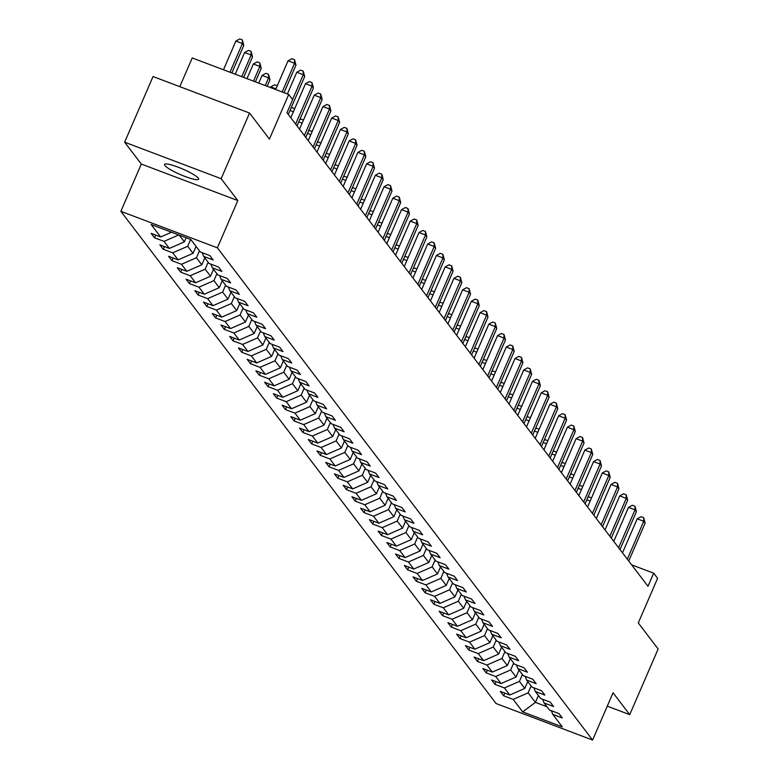 <?xml version="1.0" encoding="UTF-8"?>
<svg xmlns="http://www.w3.org/2000/svg" width="779" height="779" viewBox="0 0 779 779"><rect width="100%" height="100%" fill="white"/><g stroke="black" fill="none" stroke-linecap="round" stroke-linejoin="round"><path stroke-width="1.17" d="M198.255 178.128A18.56 3.009 -156.6 0 0 180.358 168.05A18.56 3.009 -156.6 0 0 164.535 164.447A18.56 3.009 -156.6 0 0 164.875 165.499A18.56 3.009 -156.6 0 0 182.773 175.577A18.56 3.009 -156.6 0 0 198.596 179.189A18.56 3.009 -156.6 0 0 198.255 178.128M120.862 211.323L496.096 703.544L592.605 740.05L217.37 247.829L120.862 211.323L141.311 164.057L237.819 200.563L221.148 178.693L124.64 142.187L141.311 164.057M124.64 142.187L153.044 76.537L249.562 113.043L269.417 139.1L288.736 94.454L192.228 57.948L179.803 86.654M607.269 706.154L629.734 714.655L658.138 649.004L638.283 622.947L657.593 578.3L653.678 573.169L631.633 564.824M221.148 178.693L249.562 113.043M551.308 710.691L552.817 714.392L562.331 717.995L558.981 713.593L549.458 709.99L544.083 702.95L553.606 706.543L550.247 702.142L540.723 698.539L535.358 691.499L544.872 695.092L541.522 690.691L531.999 687.088L526.623 680.048L536.147 683.65L532.787 679.239L523.264 675.636L517.899 668.596L527.422 672.199L524.063 667.788L514.539 664.195L509.164 657.145L518.687 660.748L515.328 656.337L505.814 652.744L500.439 645.694L509.963 649.296L506.603 644.895L497.08 641.292L491.715 634.242L501.228 637.845L497.869 633.444L488.355 629.841L482.98 622.791L492.503 626.394L489.144 621.993L479.621 618.39L474.255 611.34L483.769 614.943L480.419 610.541L470.896 606.938L465.521 599.888L475.044 603.491L471.684 599.09L462.161 595.487L456.796 588.437L466.319 592.04L462.96 587.639L453.436 584.036L448.061 576.996L457.585 580.589L454.225 576.187L444.712 572.584L439.337 565.544L448.86 569.147L445.5 564.736L435.977 561.133L430.612 554.093L440.125 557.696L436.766 553.285L427.252 549.692L421.877 542.642L431.4 546.245L428.041 541.833L418.518 538.24L413.152 531.19L422.666 534.793L419.316 530.392L409.793 526.789L404.418 519.739L413.941 523.342L410.582 518.941L401.058 515.338L395.693 508.288L405.216 511.891L401.857 507.489L392.334 503.886L386.959 496.836L396.482 500.439L393.122 496.038L383.609 492.435L378.234 485.385L387.757 488.988L384.398 484.587L374.874 480.984L369.499 473.934L379.022 477.537L375.663 473.135L366.149 469.533L360.774 462.492L370.298 466.085L366.938 461.684L357.415 458.081L352.05 451.041L361.563 454.634L358.213 450.233L348.69 446.63L343.315 439.59L352.838 443.193L349.479 438.781L339.956 435.179L334.59 428.138L344.104 431.741L340.754 427.33L331.231 423.737L325.856 416.687L335.379 420.29L332.02 415.889L322.506 412.286L317.131 405.236L326.654 408.839L323.295 404.437L313.771 400.834L308.396 393.784L317.92 397.387L314.56 392.986L305.047 389.383L299.672 382.333L309.195 385.936L305.835 381.535L296.312 377.932L290.947 370.882L300.46 374.485L297.111 370.083L287.587 366.481L282.212 359.431L291.736 363.033L288.376 358.632L278.853 355.029L273.487 347.989L283.001 351.582L279.651 347.181L270.128 343.578L264.753 336.538L274.276 340.131L270.917 335.73L261.393 332.127L256.028 325.086L265.551 328.689L262.192 324.278L252.669 320.675L247.294 313.635L256.817 317.238L253.457 312.827L243.944 309.234L238.569 302.184L248.092 305.787L244.733 301.376L235.209 297.782L229.844 290.733L239.357 294.335L235.998 289.934L226.485 286.331L221.109 279.281L230.633 282.884L227.273 278.483L217.75 274.88L212.385 267.83L221.898 271.433L218.548 267.031L209.025 263.429L203.65 256.379L213.173 259.982L209.814 255.58L200.291 251.977L190.787 239.504L151.136 224.508L160.649 236.982L151.126 233.379L154.485 237.78L155.654 235.092M552.817 714.392L562.321 726.875L522.68 711.879L513.166 699.396L503.643 695.803L504.811 693.106M154.485 237.78L164.009 241.383L169.374 248.433L159.861 244.83L163.21 249.231L172.734 252.834L178.109 259.884L168.585 256.281L171.945 260.683L181.458 264.285L186.833 271.335L177.31 267.733L180.67 272.134L190.193 275.737L195.568 282.787L186.045 279.184L189.404 283.585L198.918 287.188L204.293 294.228L194.769 290.635L198.129 295.037L207.652 298.639L213.018 305.68L203.504 302.086L206.854 306.488L216.377 310.091L221.752 317.131L212.229 313.528L215.588 317.939L225.112 321.542L230.477 328.582L220.963 324.979L224.313 329.39L233.836 332.984L239.211 340.034L229.688 336.431L233.048 340.842L242.571 344.435L247.936 351.485L238.413 347.882L241.772 352.283L251.296 355.886L256.671 362.936L247.147 359.333L250.507 363.735L260.02 367.337L265.396 374.387L255.872 370.785L259.232 375.186L268.755 378.789L274.12 385.839L264.607 382.236L267.966 386.637L277.48 390.24L282.855 397.29L273.332 393.687L276.691 398.088L286.214 401.691L291.58 408.741L282.066 405.138L285.416 409.54L294.939 413.143L300.314 420.183L290.791 416.59L294.15 420.991L303.674 424.594L309.039 431.634L299.516 428.031L302.875 432.442L312.398 436.045L317.774 443.085L308.25 439.483L311.61 443.894L321.123 447.487L326.498 454.537L316.975 450.934L320.335 455.345L329.858 458.938L335.223 465.988L325.71 462.385L329.069 466.787L338.583 470.389L343.958 477.439L334.434 473.836L337.794 478.238L347.317 481.841L352.683 488.891L343.169 485.288L346.519 489.689L356.042 493.292L361.417 500.342L351.894 496.739L355.253 501.14L364.776 504.743L370.142 511.793L360.619 508.19L363.978 512.592L373.501 516.195L378.876 523.245L369.353 519.642L372.713 524.043L382.226 527.646L387.601 534.686L378.078 531.093L381.437 535.494L390.961 539.097L396.336 546.137L386.812 542.544L390.172 546.946L399.685 550.549L405.061 557.589L395.537 553.986L398.897 558.397L408.42 562L413.785 569.04L404.272 565.437L407.621 569.848L417.145 573.441L422.52 580.491L412.997 576.888L416.356 581.29L425.879 584.893L431.245 591.943L421.731 588.34L425.081 592.741L434.604 596.344L439.979 603.394L430.456 599.791L433.815 604.192L443.329 607.795L448.704 614.845L439.181 611.242L442.54 615.644L452.063 619.247L457.439 626.297L447.915 622.694L451.275 627.095L460.788 630.698L466.163 637.748L456.64 634.145L459.999 638.546L469.523 642.149L474.888 649.189L465.375 645.596L468.724 649.998L478.248 653.6L483.623 660.641L474.099 657.048L477.459 661.449L486.982 665.052L492.347 672.092L482.834 668.489L486.184 672.9L495.707 676.503L501.082 683.543L491.559 679.94L494.918 684.351L504.432 687.945L509.807 694.995L500.284 691.392L503.643 695.803M288.736 94.454L292.661 99.595L286.974 112.721L648.001 586.295L653.678 573.169M527.773 681.547L524.783 688.441L519.418 681.391L522.397 674.497M542.574 699.24L544.083 702.95M509.807 694.995L524.783 688.441M504.432 687.945L519.418 681.391M519.038 670.096L516.058 676.99L510.683 669.94L513.673 663.046M533.849 687.789L535.358 691.499M501.082 683.543L516.058 676.99M495.707 676.503L510.683 669.94M510.313 658.644L507.333 665.539L501.958 658.489L504.938 651.595M525.114 676.338L526.623 680.048M492.347 672.092L507.333 665.539M486.982 665.052L501.958 658.489M501.579 647.193L498.599 654.087L493.224 647.037L496.213 640.143M516.389 664.886L517.899 668.596M483.623 660.641L498.599 654.087M478.248 653.6L493.224 647.037M492.854 635.742L489.874 642.636L484.499 635.586L487.479 628.702M507.655 653.435L509.164 657.145M474.888 649.189L489.874 642.636M469.523 642.149L484.499 635.586M484.129 624.291L481.14 631.185L475.774 624.135L478.754 617.25M498.93 641.993L500.439 645.694M466.163 637.748L481.14 631.185M460.788 630.698L475.774 624.135M475.394 612.839L472.415 619.733L467.04 612.693L470.019 605.799M490.205 630.542L491.715 634.242M457.439 626.297L472.415 619.733M452.063 619.247L467.04 612.693M466.67 601.388L463.68 608.282L458.315 601.242L461.295 594.348M481.471 619.091L482.98 622.791M448.704 614.845L463.68 608.282M443.329 607.795L458.315 601.242M457.935 589.946L454.955 596.831L449.58 589.791L452.57 582.896M472.746 607.639L474.255 611.34M439.979 603.394L454.955 596.831M434.604 596.344L449.58 589.791M449.21 578.495L446.231 585.389L440.856 578.339L443.835 571.445M464.011 596.188L465.521 599.888M431.245 591.943L446.231 585.389M425.879 584.893L440.856 578.339M440.476 567.044L437.496 573.938L432.121 566.888L435.11 559.994M455.287 584.737L456.796 588.437M422.52 580.491L437.496 573.938M417.145 573.441L432.121 566.888M431.751 555.593L428.771 562.487L423.396 555.437L426.376 548.543M446.552 573.286L448.061 576.996M413.785 569.04L428.771 562.487M408.42 562L423.396 555.437M423.026 544.141L420.037 551.035L414.671 543.985L417.651 537.091M437.827 561.834L439.337 565.544M405.061 557.589L420.037 551.035M399.685 550.549L414.671 543.985M414.292 532.69L411.312 539.584L405.937 532.534L408.917 525.64M429.093 550.383L430.612 554.093M396.336 546.137L411.312 539.584M390.961 539.097L405.937 532.534M405.567 521.239L402.577 528.133L397.212 521.083L400.192 514.198M420.368 538.932L421.877 542.642M387.601 534.686L402.577 528.133M382.226 527.646L397.212 521.083M396.832 509.787L393.853 516.681L388.478 509.632L391.467 502.747M411.643 527.48L413.152 531.19M378.876 523.245L393.853 516.681M373.501 516.195L388.478 509.632M388.108 498.336L385.128 505.23L379.753 498.19L382.732 491.296M402.909 516.039L404.418 519.739M370.142 511.793L385.128 505.23M364.776 504.743L379.753 498.19M379.373 486.885L376.393 493.779L371.018 486.739L374.008 479.845M394.184 504.588L395.693 508.288M361.417 500.342L376.393 493.779M356.042 493.292L371.018 486.739M370.648 475.443L367.669 482.328L362.293 475.287L365.273 468.393M385.449 493.136L386.959 496.836M352.683 488.891L367.669 482.328M347.317 481.841L362.293 475.287M361.923 463.992L358.934 470.876L353.569 463.836L356.548 456.942M376.724 481.685L378.234 485.385M343.958 477.439L358.934 470.876M338.583 470.389L353.569 463.836M353.189 452.541L350.209 459.435L344.834 452.385L347.814 445.491M367.99 470.234L369.499 473.934M335.223 465.988L350.209 459.435M329.858 458.938L344.834 452.385M344.464 441.089L341.475 447.983L336.109 440.933L339.089 434.039M359.265 458.782L360.774 462.492M326.498 454.537L341.475 447.983M321.123 447.487L336.109 440.933M335.73 429.638L332.75 436.532L327.375 429.482L330.364 422.588M350.54 447.331L352.05 451.041M317.774 443.085L332.75 436.532M312.398 436.045L327.375 429.482M327.005 418.187L324.015 425.081L318.65 418.031L321.63 411.137M341.806 435.88L343.315 439.59M309.039 431.634L324.015 425.081M303.674 424.594L318.65 418.031M318.27 406.735L315.291 413.63L309.915 406.58L312.905 399.695M333.081 424.428L334.59 428.138M300.314 420.183L315.291 413.63M294.939 413.143L309.915 406.58M309.545 395.284L306.566 402.178L301.191 395.128L304.17 388.244M324.346 412.977L325.856 416.687M291.58 408.741L306.566 402.178M286.214 401.691L301.191 395.128M300.811 383.833L297.831 390.727L292.466 383.687L295.445 376.793M315.622 401.536L317.131 405.236M282.855 397.29L297.831 390.727M277.48 390.24L292.466 383.687M292.086 372.381L289.106 379.276L283.731 372.235L286.711 365.341M306.887 390.084L308.396 393.784M274.12 385.839L289.106 379.276M268.755 378.789L283.731 372.235M283.361 360.94L280.372 367.824L275.006 360.784L277.986 353.89M298.162 378.633L299.672 382.333M265.396 374.387L280.372 367.824M260.02 367.337L275.006 360.784M274.627 349.489L271.647 356.373L266.272 349.333L269.261 342.439M289.437 367.182L290.947 370.882M256.671 362.936L271.647 356.373M251.296 355.886L266.272 349.333M265.902 338.037L262.913 344.931L257.547 337.882L260.527 330.987M280.703 355.73L282.212 359.431M247.936 351.485L262.913 344.931M242.571 344.435L257.547 337.882M257.167 326.586L254.188 333.48L248.813 326.43L251.802 319.536M271.978 344.279L273.487 347.989M239.211 340.034L254.188 333.48M233.836 332.984L248.813 326.43M248.443 315.135L245.463 322.029L240.088 314.979L243.067 308.085M263.244 332.828L264.753 336.538M230.477 328.582L245.463 322.029M225.112 321.542L240.088 314.979M239.708 303.683L236.728 310.578L231.353 303.528L234.343 296.633M254.519 321.376L256.028 325.086M221.752 317.131L236.728 310.578M216.377 310.091L231.353 303.528M230.983 292.232L228.004 299.126L222.628 292.076L225.608 285.182M245.784 309.925L247.294 313.635M213.018 305.68L228.004 299.126M207.652 298.639L222.628 292.076M222.258 280.781L219.269 287.675L213.904 280.625L216.883 273.741M237.059 298.474L238.569 302.184M204.293 294.228L219.269 287.675M198.918 287.188L213.904 280.625M213.524 269.33L210.544 276.224L205.169 269.183L208.149 262.289M228.335 287.032L229.844 290.733M195.568 282.787L210.544 276.224M190.193 275.737L205.169 269.183M204.799 257.878L201.81 264.772L196.444 257.732L199.424 250.838M219.6 275.581L221.109 279.281M186.833 271.335L201.81 264.772M181.458 264.285L196.444 257.732M196.065 246.437L193.085 253.321L187.71 246.281L190.67 239.455M210.875 264.13L212.385 267.83M178.109 259.884L193.085 253.321M172.734 252.834L187.71 246.281M186.142 237.741L184.36 241.87L179.209 235.122M202.141 252.678L203.65 256.379M169.374 248.433L184.36 241.87M164.009 241.383L178.732 234.937M160.649 236.982L171.526 232.22M237.819 200.563L217.37 247.829M629.734 714.655L613.063 692.784L592.605 740.05M538.406 695.491L535.416 702.385L546.994 706.757M531.132 685.948L528.143 692.843L535.416 702.385L522.68 711.879M513.166 699.396L528.143 692.843M163.21 249.231L164.379 246.544M171.945 260.683L173.104 257.995M180.67 272.134L181.838 269.446M189.404 283.585L190.563 280.888M198.129 295.037L199.297 292.339M206.854 306.488L208.022 303.791M215.588 317.939L216.757 315.242M224.313 329.39L225.482 326.693M233.048 340.842L234.206 338.144M241.772 352.283L242.941 349.596M250.507 363.735L251.666 361.047M259.232 375.186L260.4 372.498M267.966 386.637L269.125 383.95M276.691 398.088L277.86 395.391M285.416 409.54L286.584 406.842M294.15 420.991L295.309 418.294M302.875 432.442L304.044 429.745M311.61 443.894L312.769 441.196M320.335 455.345L321.503 452.648M329.069 466.787L330.228 464.099M337.794 478.238L338.962 475.55M346.519 489.689L347.687 487.002M355.253 501.14L356.422 498.453M363.978 512.592L365.147 509.894M372.713 524.043L373.871 521.346M381.437 535.494L382.606 532.797M390.172 546.946L391.331 544.248M398.897 558.397L400.065 555.7M407.621 569.848L408.79 567.151M416.356 581.29L417.525 578.602M425.081 592.741L426.249 590.054M433.815 604.192L434.974 601.505M442.54 615.644L443.709 612.956M451.275 627.095L452.433 624.407M459.999 638.546L461.168 635.849M468.724 649.998L469.893 647.3M477.459 661.449L478.627 658.752M486.184 672.9L487.352 670.203M494.918 684.351L496.077 681.654M282.154 91.961L294.569 63.274L295.971 65.105L284.043 92.672M275.63 89.497L288.045 60.801L294.569 63.274L294.511 59.671L295.971 65.105M288.045 60.801L291.901 58.678L294.511 59.671M231.869 72.944L243.798 45.377L242.405 43.536L235.881 41.073L223.466 69.759M235.881 41.073L239.737 38.95L242.347 39.933L242.405 43.536L229.99 72.233M242.347 39.933L243.798 45.377M292.583 99.488L303.294 74.726L304.696 76.556L288.298 114.455M287.393 93.947L296.78 72.252L303.294 74.726L303.235 71.123L304.696 76.556M296.78 72.252L300.636 70.129L303.235 71.123M295.631 124.075L312.028 86.177L313.431 88.008L297.023 125.906M290.791 117.717L305.504 83.704L312.028 86.177L311.97 82.574L313.431 88.008M305.504 83.704L309.36 81.581L311.97 82.574M243.632 77.394L252.532 56.828L251.13 54.988L244.606 52.524L235.229 74.209M244.606 52.524L248.462 50.401L251.072 51.385L251.13 54.988L241.743 76.673M251.072 51.385L252.532 56.828M255.385 81.834L261.257 68.279L259.855 66.439L253.341 63.975L246.982 78.66M253.341 63.975L257.197 61.853L259.797 62.836L259.855 66.439L253.506 81.123M259.797 62.836L261.257 68.279M304.355 135.517L320.753 97.618L322.155 99.459L305.757 137.357M299.516 129.168L314.239 95.155L320.753 97.618L320.695 94.016L322.155 99.459M314.239 95.155L318.085 93.032L320.695 94.016M313.09 146.968L329.488 109.07L330.88 110.91L314.482 148.808M308.241 140.619L322.964 106.606L329.488 109.07L329.429 105.467L330.88 110.91M322.964 106.606L326.82 104.483L329.429 105.467M321.815 158.419L338.213 120.521L339.615 122.361L323.217 160.26M316.975 152.071L331.698 118.057L338.213 120.521L338.154 116.918L339.615 122.361M331.698 118.057L335.545 115.935L338.154 116.918M267.148 86.284L269.992 79.731L268.589 77.89L262.065 75.427L258.745 83.11M262.065 75.427L265.921 73.304L268.531 74.287L268.589 77.89L265.259 85.573M268.531 74.287L269.992 79.731M275.932 88.816L270.8 86.878L270.498 87.56M270.8 86.878L274.646 84.755L277.256 85.739M290.966 108.281L292.106 107.648L294.715 108.641M293.381 111.718L290.031 110.452M299.701 119.732L300.84 119.099L303.45 120.093M302.116 123.17L298.756 121.894M308.426 131.184L309.565 130.551L312.175 131.544M310.84 134.621L307.491 133.345M317.16 142.635L318.299 142.002L320.899 142.985M319.575 146.062L316.216 144.797M325.885 154.076L327.024 153.453L329.634 154.437M328.3 157.514L324.95 156.248M334.619 165.528L335.749 164.905L338.359 165.888M337.034 168.965L333.675 167.699M343.344 176.979L344.484 176.356L347.093 177.339M345.759 180.416L342.409 179.151M352.069 188.43L353.208 187.807L355.818 188.791M354.484 191.868L351.134 190.602M360.804 199.882L361.943 199.258L364.553 200.242M363.218 203.319L359.869 202.053M369.528 211.333L370.668 210.71L373.277 211.693M371.943 214.77L368.594 213.504M378.263 222.784L379.402 222.151L382.002 223.145M380.678 226.222L377.318 224.956M386.988 234.236L388.127 233.603L390.737 234.596M389.403 237.673L386.053 236.397M395.722 245.687L396.852 245.054L399.461 246.047M398.137 249.124L394.778 247.849M404.447 257.138L405.586 256.505L408.196 257.489M406.862 260.576L403.512 259.3M413.172 268.58L414.311 267.957L416.921 268.94M415.596 272.017L412.237 270.751M421.906 280.031L423.046 279.408L425.655 280.391M424.321 283.468L420.972 282.202M330.539 169.871L346.947 131.972L348.34 133.813L331.942 171.711M325.7 163.522L340.423 129.509L346.947 131.972L346.889 128.369L348.34 133.813M340.423 129.509L344.279 127.386L346.889 128.369M339.274 181.322L355.672 143.424L357.074 145.264L340.676 183.162M334.434 174.973L349.148 140.96L355.672 143.424L355.613 139.821L357.074 145.264M349.148 140.96L353.004 138.837L355.613 139.821M347.999 192.773L364.406 154.875L365.799 156.706L349.401 194.604M343.159 186.424L357.882 152.411L364.406 154.875L364.338 151.272L365.799 156.706M357.882 152.411L361.738 150.289L364.338 151.272M356.733 204.225L373.131 166.326L374.533 168.157L358.126 206.055M351.894 197.876L366.607 163.863L373.131 166.326L373.073 162.723L374.533 168.157M366.607 163.863L370.463 161.74L373.073 162.723M365.458 215.676L381.856 177.778L383.258 179.608L366.86 217.507M360.619 209.327L375.342 175.314L381.856 177.778L381.798 174.175L383.258 179.608M375.342 175.314L379.188 173.181L381.798 174.175M374.193 227.127L390.591 189.229L391.983 191.059L375.585 228.958M369.343 220.778L384.066 186.756L390.591 189.229L390.532 185.626L391.983 191.059M384.066 186.756L387.923 184.633L390.532 185.626M382.917 238.578L399.315 200.68L400.718 202.511L384.32 240.409M378.078 232.23L392.801 198.207L399.315 200.68L399.257 197.077L400.718 202.511M392.801 198.207L396.647 196.084L399.257 197.077M391.642 250.03L408.05 212.131L409.442 213.962L393.044 251.86M386.803 243.671L401.526 209.658L408.05 212.131L407.992 208.519L409.442 213.962M401.526 209.658L405.382 207.535L407.992 208.519M400.377 261.471L416.775 223.573L418.177 225.413L401.779 263.312M395.537 255.123L410.251 221.109L416.775 223.573L416.716 219.97L418.177 225.413M410.251 221.109L414.107 218.987L416.716 219.97M409.102 272.923L425.509 235.024L426.902 236.865L410.504 274.763M404.262 266.574L418.985 232.561L425.509 235.024L425.441 231.421L426.902 236.865M418.985 232.561L422.841 230.438L425.441 231.421M417.836 284.374L434.234 246.476L435.636 248.316L419.229 286.214M412.997 278.025L427.71 244.012L434.234 246.476L434.176 242.873L435.636 248.316M427.71 244.012L431.566 241.889L434.176 242.873M426.561 295.825L442.959 257.927L444.361 259.767L427.963 297.666M421.721 289.476L436.444 255.463L442.959 257.927L442.9 254.324L444.361 259.767M436.444 255.463L440.291 253.341L442.9 254.324M435.295 307.277L451.693 269.378L453.086 271.209L436.688 309.107M430.456 300.928L445.169 266.915L451.693 269.378L451.635 265.775L453.086 271.209M445.169 266.915L449.025 264.792L451.635 265.775M444.02 318.728L460.418 280.829L461.82 282.66L445.422 320.558M439.181 312.379L453.904 278.366L460.418 280.829L460.36 277.227L461.82 282.66M453.904 278.366L457.75 276.243L460.36 277.227M452.745 330.179L469.153 292.281L470.545 294.111L454.147 332.01M447.906 323.83L462.629 289.817L469.153 292.281L469.094 288.678L470.545 294.111M462.629 289.817L466.485 287.685L469.094 288.678M461.48 341.63L477.878 303.732L479.28 305.563L462.882 343.461M456.64 335.282L471.353 301.259L477.878 303.732L477.819 300.129L479.28 305.563M471.353 301.259L475.209 299.136L477.819 300.129M470.204 353.082L486.612 315.183L488.005 317.014L471.607 354.912M465.365 346.733L480.088 312.71L486.612 315.183L486.544 311.581L488.005 317.014M480.088 312.71L483.944 310.587L486.544 311.581M478.939 364.533L495.337 326.635L496.739 328.465L480.331 366.364M474.099 358.174L488.813 324.161L495.337 326.635L495.278 323.022L496.739 328.465M488.813 324.161L492.669 322.039L495.278 323.022M487.664 375.975L504.062 338.076L505.464 339.917L489.066 377.815M482.824 369.626L497.547 335.613L504.062 338.076L504.003 334.473L505.464 339.917M497.547 335.613L501.394 333.49L504.003 334.473M496.398 387.426L512.796 349.528L514.198 351.368L497.791 389.266M491.559 381.077L506.272 347.064L512.796 349.528L512.738 345.925L514.198 351.368M506.272 347.064L510.128 344.941L512.738 345.925M505.123 398.877L521.521 360.979L522.923 362.819L506.525 400.718M500.284 392.528L515.007 358.515L521.521 360.979L521.463 357.376L522.923 362.819M515.007 358.515L518.853 356.392L521.463 357.376M513.858 410.329L530.256 372.43L531.648 374.271L515.25 412.169M509.008 403.98L523.731 369.967L530.256 372.43L530.197 368.827L531.648 374.271M523.731 369.967L527.587 367.844L530.197 368.827M522.582 421.78L538.98 383.881L540.383 385.712L523.985 423.61M517.743 415.431L532.456 381.418L538.98 383.881L538.922 380.279L540.383 385.712M532.456 381.418L536.312 379.295L538.922 380.279M531.307 433.231L547.715 395.333L549.107 397.163L532.709 435.062M526.468 426.882L541.191 392.869L547.715 395.333L547.656 391.73L549.107 397.163M541.191 392.869L545.047 390.746L547.656 391.73M540.042 444.682L556.44 406.784L557.842 408.615L541.434 446.513M535.202 438.334L549.916 404.32L556.44 406.784L556.381 403.181L557.842 408.615M549.916 404.32L553.772 402.188L556.381 403.181M548.767 456.134L565.164 418.235L566.567 420.066L550.169 457.964M543.927 449.785L558.65 415.762L565.164 418.235L565.106 414.632L566.567 420.066M558.65 415.762L562.496 413.639L565.106 414.632M557.501 467.585L573.899 429.687L575.301 431.517L558.894 469.416M552.662 461.236L567.375 427.213L573.899 429.687L573.841 426.084L575.301 431.517M567.375 427.213L571.231 425.091L573.841 426.084M566.226 479.036L582.624 441.138L584.026 442.969L567.628 480.867M561.386 472.678L576.109 438.665L582.624 441.138L582.565 437.535L584.026 442.969M576.109 438.665L579.956 436.542L582.565 437.535M574.96 490.478L591.358 452.58L592.751 454.42L576.353 492.318M570.111 484.129L584.834 450.116L591.358 452.58L591.3 448.977L592.751 454.42M584.834 450.116L588.69 447.993L591.3 448.977M583.685 501.929L600.083 464.031L601.485 465.871L585.087 503.77M578.846 495.58L593.569 461.567L600.083 464.031L600.025 460.428L601.485 465.871M593.569 461.567L597.415 459.444L600.025 460.428M592.41 513.38L608.818 475.482L610.21 477.323L593.812 515.221M587.57 507.032L602.294 473.019L608.818 475.482L608.759 471.879L610.21 477.323M602.294 473.019L606.15 470.896L608.759 471.879M601.145 524.832L617.543 486.933L618.945 488.774L602.547 526.672M596.305 518.483L611.018 484.47L617.543 486.933L617.484 483.331L618.945 488.774M611.018 484.47L614.874 482.347L617.484 483.331M430.631 291.482L431.77 290.859L434.38 291.843M433.046 294.92L429.696 293.654M439.366 302.934L440.505 302.31L443.105 303.294M441.781 306.371L438.421 305.105M448.091 314.385L449.23 313.762L451.839 314.745M450.505 317.822L447.156 316.556M456.825 325.836L457.955 325.213L460.564 326.197M459.24 329.274L455.881 328.008M465.55 337.288L466.689 336.655L469.299 337.648M467.965 340.725L464.615 339.459M474.284 348.739L475.414 348.106L478.024 349.099M476.699 352.176L473.34 350.901M483.009 360.19L484.149 359.557L486.758 360.55M485.424 363.627L482.074 362.352M491.734 371.641L492.873 371.008L495.483 371.992M494.149 375.079L490.799 373.803M500.469 383.083L501.608 382.46L504.217 383.443M502.883 386.52L499.524 385.254M509.193 394.534L510.333 393.911L512.942 394.895M511.608 397.972L508.259 396.706M517.928 405.986L519.067 405.362L521.667 406.346M520.343 409.423L516.983 408.157M526.653 417.437L527.792 416.814L530.402 417.797M529.068 420.874L525.718 419.608M535.387 428.888L536.517 428.265L539.126 429.248M537.802 432.326L534.443 431.06M544.112 440.339L545.251 439.716L547.861 440.7M546.527 443.777L543.177 442.511M552.837 451.791L553.976 451.158L556.586 452.151M555.252 455.228L551.902 453.962M561.571 463.242L562.711 462.609L565.32 463.602M563.986 466.679L560.627 465.404M609.869 536.283L626.267 498.385L627.67 500.225L611.272 538.123M605.03 529.934L619.753 495.921L626.267 498.385L626.209 494.782L627.67 500.225M619.753 495.921L623.609 493.798L626.209 494.782M570.296 474.693L571.435 474.06L574.045 475.054M572.711 478.131L569.361 476.855M618.604 547.734L635.002 509.836L636.404 511.667L619.996 549.565M613.764 541.386L628.478 507.372L635.002 509.836L634.943 506.233L636.404 511.667M628.478 507.372L632.334 505.25L634.943 506.233M579.031 486.145L580.17 485.512L582.77 486.505M581.446 489.582L578.086 488.306M627.329 559.186L643.727 521.287L645.129 523.118L628.731 561.016M622.489 552.837L637.212 518.824L643.727 521.287L643.668 517.684L645.129 523.118M637.212 518.824L641.059 516.701L643.668 517.684M587.755 497.586L588.895 496.963L591.504 497.947M590.17 501.024L586.821 499.758"/></g></svg>
